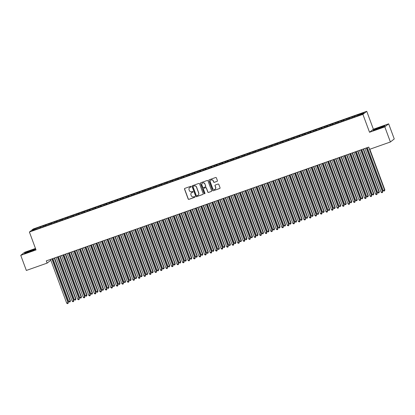 <?xml version="1.0" encoding="UTF-8"?>
<svg xmlns="http://www.w3.org/2000/svg" width="415" height="415" viewBox="0 0 415 415"><rect width="100%" height="100%" fill="white"/><g stroke="black" fill="none" stroke-linecap="round" stroke-linejoin="round"><path stroke-width="0.62" d="M191.133 186.589A0.41 0.399 -128.3 0 0 190.61 186.34L184.857 188.369A0.586 0.571 -128.3 0 0 184.519 189.11L188.177 198.998A0.586 0.571 -128.3 0 0 188.924 199.361L194.677 197.327A0.41 0.399 -128.3 0 0 194.91 196.809A0.41 0.399 -128.3 0 0 194.391 196.56L193.644 196.824A1.878 1.831 -128.3 0 1 191.263 195.673L190.957 194.853A1.878 1.831 -128.3 0 1 192.041 192.482L192.783 192.218A0.41 0.399 -128.3 0 0 193.022 191.699A0.41 0.399 -128.3 0 0 192.503 191.45L191.756 191.714A1.878 1.831 -128.3 0 1 189.375 190.563L189.069 189.743A1.878 1.831 -128.3 0 1 190.153 187.373L190.895 187.108A0.41 0.399 -128.3 0 0 191.133 186.589M217.071 181.381A0.586 0.571 -128.3 0 0 217.408 180.639L216.381 177.864A0.586 0.571 -128.3 0 0 215.639 177.506L209.248 179.762A0.586 0.571 -128.3 0 0 208.911 180.504L212.568 190.392A0.586 0.571 -128.3 0 0 213.315 190.75L219.701 188.498A0.586 0.571 -128.3 0 0 220.043 187.756L218.804 184.405A0.586 0.571 -128.3 0 0 218.057 184.047L215.323 185.012A0.586 0.571 -128.3 0 0 214.986 185.754L215.598 187.414A1.572 1.53 -128.3 0 1 215.126 189.157A1.572 1.53 -128.3 0 1 212.703 188.436L210.296 181.926A1.572 1.53 -128.3 0 1 210.768 180.183A1.572 1.53 -128.3 0 1 213.191 180.904L213.59 181.988A0.586 0.571 -128.3 0 0 214.337 182.346L217.175 181.298A0.586 0.571 -128.3 0 0 217.284 181.251M384.809 126.871L388.658 123.836L373.381 129.226L369.532 132.266L384.809 126.871L390.401 141.987L369.604 149.322L368.774 147.086L46.309 260.874L47.139 263.115L50.812 260.215M369.532 132.266L362.902 114.353L29.403 232.032L33.252 228.997L366.751 111.313L362.902 114.353M35.483 248.461L24.599 252.299L20.75 255.339L36.027 249.944L29.403 232.032M20.75 255.339L26.342 270.45L47.139 263.115M199.542 183.809A0.586 0.571 -128.3 0 0 198.801 183.451L192.41 185.702A0.586 0.571 -128.3 0 0 192.072 186.444L195.73 196.337A0.586 0.571 -128.3 0 0 196.477 196.694L202.862 194.438A0.586 0.571 -128.3 0 0 203.205 193.696L199.542 183.809M200.829 182.735L207.22 180.478A0.586 0.571 -128.3 0 1 207.962 180.836L211.624 190.729A0.586 0.571 -128.3 0 1 211.282 191.465L208.548 192.43A0.586 0.571 -128.3 0 1 207.806 192.072L206.322 188.062A0.586 0.571 -128.3 0 0 205.575 187.704L203.765 188.343A0.586 0.571 -128.3 0 0 203.423 189.084L204.969 193.26A0.41 0.399 -128.3 0 1 204.844 193.717A0.41 0.399 -128.3 0 1 204.211 193.53L200.492 183.472A0.586 0.571 -128.3 0 1 200.829 182.735M40.722 227.71L40.385 226.808L33.952 229.241L32.349 230.501L38.045 228.655L355.769 116.537L362.207 114.109L363.81 112.844L357.74 114.986L357.849 115.645M40.385 226.808L45.536 225.153L45.666 225.968M46.236 225.765L45.904 224.863L45.536 225.153M45.904 224.863L51.05 223.208L51.18 224.017M51.756 223.815L51.419 222.912L51.05 223.208M51.419 222.912L56.565 221.257L56.694 222.072M57.27 221.869L56.933 220.967L56.565 221.257M56.933 220.967L62.084 219.312L62.214 220.126M62.784 219.924L62.452 219.021L62.084 219.312M62.452 219.021L67.598 217.367L67.728 218.181M68.304 217.979L67.967 217.076L67.598 217.367M67.967 217.076L73.113 215.421L73.242 216.236M73.818 216.033L73.481 215.126L73.113 215.421M73.481 215.126L78.632 213.471L78.762 214.285M79.332 214.083L79 213.18L78.632 213.471M79 213.18L84.146 211.526L84.276 212.34M84.852 212.138L84.515 211.235L84.146 211.526M84.515 211.235L89.661 209.58L89.79 210.395M90.366 210.192L90.029 209.29L89.661 209.58M90.029 209.29L95.18 207.635L95.31 208.449M95.881 208.247L95.549 207.344L95.18 207.635M95.549 207.344L100.695 205.69L100.824 206.499M101.4 206.302L101.063 205.394L100.695 205.69M101.063 205.394L106.209 203.739L106.339 204.554M106.914 204.351L106.577 203.449L106.209 203.739M106.577 203.449L111.728 201.794L111.858 202.608M112.429 202.406L112.097 201.503L111.728 201.794M112.097 201.503L117.243 199.848L117.372 200.663M117.948 200.461L117.611 199.558L117.243 199.848M117.611 199.558L122.757 197.903L122.887 198.718M123.463 198.515L123.125 197.613L122.757 197.903M123.125 197.613L128.276 195.958L128.406 196.767M128.977 196.565L128.645 195.662L128.276 195.958M128.645 195.662L133.791 194.007L133.921 194.822M134.496 194.619L134.159 193.717L133.791 194.007M134.159 193.717L139.305 192.062L139.435 192.876M140.011 192.674L139.673 191.772L139.305 192.062M139.673 191.772L144.825 190.117L144.954 190.931M145.525 190.729L145.193 189.826L144.825 190.117M145.193 189.826L150.339 188.171L150.469 188.986M151.044 188.784L150.707 187.876L150.339 188.171M150.707 187.876L155.853 186.221L155.983 187.035M156.559 186.833L156.222 185.93L155.853 186.221M156.222 185.93L161.373 184.276L161.502 185.09M162.073 184.888L161.741 183.985L161.373 184.276M161.741 183.985L166.887 182.33L167.017 183.145M167.593 182.942L167.255 182.04L166.887 182.33M167.255 182.04L172.401 180.385L172.531 181.199M173.107 180.997L172.77 180.094L172.401 180.385M172.77 180.094L177.921 178.44L178.051 179.249M178.621 179.047L178.289 178.144L177.921 178.44M178.289 178.144L183.435 176.489L183.565 177.304M184.141 177.101L183.804 176.199L183.435 176.489M183.804 176.199L188.95 174.544L189.079 175.358M189.655 175.156L189.318 174.253L188.95 174.544M189.318 174.253L194.469 172.599L194.599 173.413M195.169 173.211L194.837 172.308L194.469 172.599M194.837 172.308L199.983 170.653L200.113 171.468M200.689 171.265L200.352 170.363L199.983 170.653M200.352 170.363L205.498 168.703L205.627 169.517M206.203 169.315L205.866 168.412L205.498 168.703M205.866 168.412L211.017 166.757L211.147 167.572M211.717 167.37L211.385 166.467L211.017 166.757M211.385 166.467L216.531 164.812L216.661 165.626M217.237 165.424L216.9 164.522L216.531 164.812M216.9 164.522L222.046 162.867L222.175 163.681M222.751 163.479L222.414 162.576L222.046 162.867M222.414 162.576L227.565 160.921L227.695 161.736M228.266 161.534L227.934 160.626L227.565 160.921M227.934 160.626L233.08 158.971L233.209 159.785M233.785 159.583L233.448 158.68L233.08 158.971M233.448 158.68L238.594 157.026L238.724 157.84M239.299 157.638L238.962 156.735L238.594 157.026M238.962 156.735L244.113 155.08L244.243 155.895M244.814 155.692L244.482 154.79L244.113 155.08M244.482 154.79L249.628 153.135L249.757 153.949M250.333 153.747L249.996 152.845L249.628 153.135M249.996 152.845L255.142 151.19L255.272 151.999M255.848 151.797L255.51 150.894L255.142 151.19M255.51 150.894L260.662 149.239L260.791 150.054M261.362 149.851L261.03 148.949L260.662 149.239M261.03 148.949L266.176 147.294L266.306 148.108M266.881 147.906L266.544 147.003L266.176 147.294M266.544 147.003L271.69 145.349L271.82 146.163M272.396 145.961L272.058 145.058L271.69 145.349M272.058 145.058L277.21 143.403L277.339 144.218M277.91 144.015L277.578 143.108L277.21 143.403M277.578 143.108L282.724 141.453L282.854 142.267M283.429 142.065L283.092 141.162L282.724 141.453M283.092 141.162L288.238 139.507L288.368 140.322M288.944 140.12L288.607 139.217L288.238 139.507M288.607 139.217L293.758 137.562L293.887 138.377M294.458 138.174L294.126 137.272L293.758 137.562M294.126 137.272L299.272 135.617L299.402 136.431M299.978 136.229L299.64 135.326L299.272 135.617M299.64 135.326L304.786 133.672L304.916 134.481M305.492 134.284L305.155 133.376L304.786 133.672M305.155 133.376L310.306 131.721L310.436 132.535M311.006 132.333L310.674 131.431L310.306 131.721M310.674 131.431L315.82 129.776L315.95 130.59M316.526 130.388L316.189 129.485L315.82 129.776M316.189 129.485L321.335 127.83L321.464 128.645M322.04 128.442L321.703 127.54L321.335 127.83M321.703 127.54L326.854 125.885L326.984 126.7M327.554 126.497L327.222 125.595L326.854 125.885M327.222 125.595L332.368 123.94L332.498 124.749M333.074 124.547L332.737 123.644L332.368 123.94M332.737 123.644L337.883 121.989L338.012 122.804M338.588 122.601L338.251 121.699L337.883 121.989M338.251 121.699L343.402 120.044L343.532 120.858M344.102 120.656L343.77 119.753L343.402 120.044M343.77 119.753L348.916 118.099L349.046 118.913M349.622 118.711L349.285 117.808L348.916 118.099M349.285 117.808L354.431 116.153L354.56 116.968M355.136 116.765L354.799 115.858L354.431 116.153M354.799 115.858L357.74 114.986M352.226 116.931L352.33 117.59M346.712 118.877L346.815 119.536M341.192 120.822L341.301 121.486M335.678 122.767L335.782 123.431M330.164 124.718L330.267 125.377M324.644 126.663L324.753 127.322M319.13 128.608L319.234 129.273M313.615 130.554L313.719 131.218M308.096 132.499L308.205 133.163M302.582 134.45L302.685 135.108M297.067 136.395L297.171 137.054M291.548 138.34L291.657 139.004M286.034 140.286L286.137 140.95M280.519 142.236L280.623 142.895M275 144.181L275.109 144.84M269.485 146.127L269.589 146.786M263.971 148.072L264.075 148.736M258.452 150.017L258.561 150.681M252.937 151.968L253.041 152.627M247.423 153.913L247.527 154.572M241.904 155.858L242.012 156.522M236.389 157.804L236.493 158.468M230.875 159.749L230.979 160.413M225.355 161.7L225.464 162.358M219.841 163.645L219.945 164.304M214.327 165.59L214.431 166.254M208.807 167.536L208.916 168.2M203.293 169.486L203.397 170.145M197.779 171.431L197.882 172.09M192.259 173.377L192.368 174.041M186.745 175.322L186.849 175.986M181.231 177.267L181.334 177.931M175.711 179.218L175.82 179.877M170.197 181.163L170.3 181.822M164.682 183.108L164.786 183.772M159.163 185.054L159.272 185.718M153.649 187.004L153.752 187.663M148.134 188.95L148.238 189.608M142.615 190.895L142.724 191.554M137.1 192.84L137.204 193.504M131.586 194.785L131.69 195.449M126.067 196.736L126.176 197.395M120.552 198.681L120.656 199.34M115.038 200.627L115.142 201.291M109.519 202.572L109.627 203.236M104.004 204.517L104.108 205.181M98.49 206.468L98.594 207.126M92.97 208.413L93.079 209.072M87.456 210.358L87.56 211.022M81.942 212.304L82.046 212.968M76.422 214.254L76.531 214.913M70.908 216.199L71.012 216.858M65.394 218.145L65.497 218.804M59.874 220.09L59.983 220.754M54.36 222.035L54.464 222.699M48.846 223.986L48.949 224.645M43.326 225.931L43.435 226.59M390.401 141.987L394.25 138.947L388.658 123.836M373.381 129.226L366.751 111.313M33.952 229.241L34.627 229.703M40.016 227.098L40.146 227.913M35.664 248.953L25.6 252.533L24.438 253.451L29.185 252.03L35.742 249.171M374.325 129.48L373.163 130.393L377.909 128.972L383.808 126.637L384.97 125.724L380.228 127.146L374.387 129.646M191.056 186.999A0.41 0.399 -128.3 0 1 190.999 187.025L190.257 187.29A1.878 1.831 -128.3 0 0 189.691 187.616M191.58 192.726A1.878 1.831 -128.3 0 1 192.145 192.399L192.892 192.135A0.41 0.399 -128.3 0 0 192.944 192.109M184.753 188.42A0.586 0.571 -128.3 0 0 184.623 189.027L188.28 198.92A0.586 0.571 -128.3 0 0 189.027 199.278L194.78 197.244A0.41 0.399 -128.3 0 0 194.837 197.218M192.306 185.754A0.586 0.571 -128.3 0 0 192.176 186.361L195.833 196.254A0.586 0.571 -128.3 0 0 196.58 196.611L202.971 194.355A0.586 0.571 -128.3 0 0 203.075 194.308M193.291 186.262A0.41 0.399 -128.3 0 0 193.053 186.781L196.264 195.465A0.41 0.399 -128.3 0 0 196.788 195.714L197.571 195.439A1.878 1.831 -128.3 0 0 198.655 193.068L196.461 187.134A1.878 1.831 -128.3 0 0 194.075 185.987L193.395 186.179A0.41 0.399 -128.3 0 0 193.234 186.288M198.137 195.112A1.878 1.831 -128.3 0 0 198.759 192.985L198.655 193.068M193.395 186.179L194.179 185.904A1.878 1.831 -128.3 0 1 196.565 187.051L198.759 192.985M203.656 188.394A0.586 0.571 -128.3 0 1 203.869 188.265L205.679 187.622A0.586 0.571 -128.3 0 1 206.426 187.979L207.91 191.995A0.586 0.571 -128.3 0 0 208.652 192.353L211.391 191.388A0.586 0.571 -128.3 0 0 211.494 191.336M200.725 182.782A0.586 0.571 -128.3 0 0 200.595 183.394L204.315 193.447A0.41 0.399 -128.3 0 0 204.896 193.67M204.782 183.902A1.572 1.53 -128.3 0 0 202.359 183.181A1.572 1.53 -128.3 0 0 201.887 184.924L202.733 187.217A0.586 0.571 -128.3 0 0 203.48 187.575L205.29 186.937A0.586 0.571 -128.3 0 0 205.632 186.195L204.886 183.819A1.572 1.53 -128.3 0 0 202.411 183.14M205.503 186.802A0.586 0.571 -128.3 0 0 205.736 186.112L205.632 186.195M204.886 183.819L205.736 186.112M210.825 180.141A1.572 1.53 -128.3 0 1 213.294 180.821L213.699 181.905A0.586 0.571 -128.3 0 0 214.441 182.263L217.175 181.298M215.178 189.116A1.572 1.53 -128.3 0 0 215.701 187.331L215.598 187.414M215.219 185.059A0.586 0.571 -128.3 0 0 215.089 185.671L215.701 187.331M209.144 179.814A0.586 0.571 -128.3 0 0 209.015 180.421L212.672 190.309A0.586 0.571 -128.3 0 0 213.419 190.667L219.81 188.415A0.586 0.571 -128.3 0 0 219.914 188.363M52.887 258.555L68.781 301.523L70.161 301.036L70.42 300.834L54.562 257.959M70.42 300.834L70.094 301.85L70.161 301.036L54.266 258.068M70.094 301.85L69.544 302.042L68.781 301.523M50.506 259.391L66.701 303.168L68.34 302.473L52.181 258.799M51.885 258.903L68.081 302.68L68.013 303.49L67.463 303.687L66.701 303.168M68.34 302.473L68.013 303.49M58.401 256.605L74.295 299.578L75.935 298.888L60.076 256.014M75.935 298.888L75.608 299.905L75.675 299.091L59.781 256.117M75.608 299.905L75.058 300.097L74.295 299.578M63.915 254.66L79.815 297.633L81.454 296.938L65.596 254.068M81.454 296.938L81.127 297.954L81.195 297.145L65.295 254.172M81.127 297.954L80.572 298.152L79.815 297.633M56.025 257.445L72.215 301.217L73.595 300.735L73.854 300.527L57.701 256.854M57.405 256.958L73.595 300.735L73.528 301.544L72.978 301.741L72.215 301.217M73.854 300.527L73.528 301.544M61.539 255.5L77.73 299.272L79.369 298.582L63.215 254.909M62.919 255.012L79.109 298.784L79.047 299.599L78.492 299.796L77.73 299.272M79.369 298.582L79.047 299.599M33.828 249.861A3.891 0.27 -20.3 0 0 29.507 251.267A3.891 0.27 -20.3 0 0 26.773 252.595A3.891 0.27 -20.3 0 0 26.939 252.585A3.891 0.27 -20.3 0 0 30.824 251.35A3.891 0.27 -20.3 0 0 34.014 249.918A3.891 0.27 -20.3 0 0 33.828 249.861M24.884 253.316L25.787 252.6L31.509 250.338L35.711 249.078M382.552 126.808A3.891 0.27 -20.3 0 0 378.231 128.214A3.891 0.27 -20.3 0 0 375.497 129.542A3.891 0.27 -20.3 0 0 375.663 129.532A3.891 0.27 -20.3 0 0 379.549 128.297A3.891 0.27 -20.3 0 0 382.739 126.86A3.891 0.27 -20.3 0 0 382.552 126.808M373.609 130.263L374.512 129.547L380.233 127.286L384.679 125.953M69.435 252.714L85.329 295.688L86.968 294.992L71.11 252.123M86.968 294.992L86.642 296.009L86.709 295.2L70.815 252.227M86.642 296.009L86.092 296.206L85.329 295.688M74.949 250.769L90.844 293.737L92.483 293.047L76.625 250.178M92.483 293.047L92.156 294.064L92.223 293.249L76.329 250.281M92.156 294.064L91.606 294.261L90.844 293.737M67.054 253.555L83.249 297.327L84.888 296.637L68.729 252.963M68.433 253.067L84.629 296.839L84.561 297.654L84.012 297.846L83.249 297.327M84.888 296.637L84.561 297.654M72.573 251.604L88.763 295.381L90.403 294.686L74.249 251.013M73.953 251.122L90.143 294.894L90.076 295.708L89.526 295.9L88.763 295.381M90.403 294.686L90.076 295.708M80.463 248.818L96.363 291.792L98.002 291.102L82.144 248.227M98.002 291.102L97.675 292.119L97.743 291.304L81.843 248.336M97.675 292.119L97.12 292.31L96.363 291.792M78.087 249.659L94.278 293.436L95.917 292.741L79.763 249.067M79.467 249.171L95.658 292.949L95.595 293.758L95.04 293.955L94.278 293.436M95.917 292.741L95.595 293.758M85.983 246.873L101.877 289.846L103.517 289.151L87.658 246.282M103.517 289.151L103.19 290.173L103.257 289.359L87.363 246.386M103.19 290.173L102.64 290.365L101.877 289.846M83.602 247.714L99.797 291.486L101.177 291.003L101.436 290.796L85.277 247.122M84.982 247.226L101.177 291.003L101.11 291.812L100.56 292.01L99.797 291.486M101.436 290.796L101.11 291.812M91.497 244.928L107.392 287.901L109.031 287.206L93.173 244.336M109.031 287.206L108.704 288.223L108.772 287.413L92.877 244.44M108.704 288.223L108.154 288.42L107.392 287.901M89.121 245.768L105.311 289.54L106.951 288.85L90.797 245.177M90.501 245.281L106.691 289.053L106.624 289.867L106.074 290.059L105.311 289.54M106.951 288.85L106.624 289.867M97.011 242.983L112.911 285.951L114.291 285.468L114.55 285.261L98.692 242.391M114.55 285.261L114.224 286.277L114.291 285.468L98.391 242.495M114.224 286.277L113.669 286.475L112.911 285.951M94.636 243.823L110.826 287.595L112.465 286.905L96.311 243.232M96.015 243.335L112.206 287.107L112.143 287.922L111.588 288.114L110.826 287.595M112.465 286.905L112.143 287.922M102.531 241.037L118.425 284.005L120.065 283.315L104.207 240.446M120.065 283.315L119.738 284.332L119.805 283.518L103.911 240.55M119.738 284.332L119.188 284.524L118.425 284.005M100.15 241.872L116.345 285.65L117.985 284.955L101.825 241.281M101.53 241.39L117.725 285.162L117.658 285.976L117.108 286.168L116.345 285.65M117.985 284.955L117.658 285.976M108.045 239.087L123.94 282.06L125.579 281.37L109.721 238.495M125.579 281.37L125.252 282.387L125.32 281.572L109.425 238.604M125.252 282.387L124.702 282.579L123.94 282.06M105.669 239.927L121.86 283.704L123.499 283.009L107.345 239.336M107.049 239.439L123.239 283.217L123.172 284.026L122.622 284.223L121.86 283.704M123.499 283.009L123.172 284.026M113.56 237.141L129.459 280.115L131.099 279.42L115.24 236.55M131.099 279.42L130.772 280.441L130.839 279.627L114.939 236.654M130.772 280.441L130.217 280.633L129.459 280.115M111.184 237.982L127.374 281.754L128.754 281.271L129.013 281.064L112.859 237.39M112.564 237.494L128.754 281.271L128.692 282.081L128.136 282.278L127.374 281.754M129.013 281.064L128.692 282.081M119.079 235.196L134.974 278.169L136.613 277.474L120.755 234.605M136.613 277.474L136.286 278.491L136.353 277.682L120.459 234.708M136.286 278.491L135.736 278.688L134.974 278.169M116.698 236.036L132.893 279.809L134.533 279.119L118.374 235.445M118.078 235.549L134.273 279.321L134.206 280.135L133.656 280.327L132.893 279.809M134.533 279.119L134.206 280.135M124.593 233.251L140.488 276.219L141.868 275.736L142.127 275.529L126.269 232.659M142.127 275.529L141.8 276.546L141.868 275.736L125.973 232.763M141.8 276.546L141.25 276.743L140.488 276.219M122.218 234.086L138.408 277.863L140.047 277.173L123.893 233.495M123.597 233.604L139.788 277.376L139.72 278.19L139.17 278.382L138.408 277.863M140.047 277.173L139.72 278.19M130.108 231.3L146.007 274.274L147.647 273.584L131.788 230.709M147.647 273.584L147.32 274.6L147.387 273.786L131.488 230.818M147.32 274.6L146.765 274.792L146.007 274.274M127.732 232.141L143.922 275.918L145.561 275.223L129.407 231.549M129.112 231.653L145.302 275.43L145.24 276.24L144.685 276.437L143.922 275.918M145.561 275.223L145.24 276.24M135.627 229.355L151.522 272.328L153.161 271.638L137.303 228.764M153.161 271.638L152.834 272.655L152.902 271.841L137.007 228.867M152.834 272.655L152.284 272.847L151.522 272.328M133.246 230.195L149.441 273.967L150.821 273.485L151.081 273.277L134.922 229.604M134.626 229.708L150.821 273.485L150.754 274.294L150.204 274.491L149.441 273.967M151.081 273.277L150.754 274.294M141.142 227.41L157.036 270.383L158.675 269.688L142.817 226.818M158.675 269.688L158.348 270.705L158.416 269.895L142.521 226.922M158.348 270.705L157.799 270.902L157.036 270.383M138.766 228.25L154.956 272.022L156.595 271.332L140.441 227.659M140.146 227.762L156.336 271.535L156.268 272.349L155.718 272.546L154.956 272.022M156.595 271.332L156.268 272.349M146.656 225.464L162.556 268.432L163.935 267.95L164.195 267.742L148.337 224.873M164.195 267.742L163.868 268.759L163.935 267.95L148.036 224.977M163.868 268.759L163.313 268.956L162.556 268.432M144.28 226.305L160.47 270.077L162.109 269.387L145.956 225.713M145.66 225.817L161.85 269.589L161.788 270.404L161.233 270.596L160.47 270.077M162.109 269.387L161.788 270.404M152.175 223.519L168.07 266.487L169.709 265.797L153.851 222.928M169.709 265.797L169.382 266.814L169.45 265.999L153.555 223.031M169.382 266.814L168.832 267.011L168.07 266.487M149.794 224.354L165.99 268.132L167.629 267.436L151.47 223.763M151.174 223.872L167.37 267.644L167.302 268.458L166.752 268.65L165.99 268.132M167.629 267.436L167.302 268.458M157.69 221.569L173.584 264.542L175.223 263.852L159.365 220.977M175.223 263.852L174.897 264.869L174.964 264.054L159.07 221.086M174.897 264.869L174.347 265.06L173.584 264.542M155.314 222.409L171.504 266.186L173.143 265.491L156.989 221.818M156.694 221.921L172.884 265.699L172.816 266.508L172.267 266.705L171.504 266.186M173.143 265.491L172.816 266.508M163.204 219.623L179.104 262.596L180.743 261.901L164.885 219.032M180.743 261.901L180.416 262.923L180.484 262.109L164.584 219.136M180.416 262.923L179.861 263.115L179.104 262.596M160.828 220.464L177.018 264.236L178.398 263.753L178.657 263.546L162.504 219.872M162.208 219.976L178.398 263.753L178.336 264.562L177.781 264.76L177.018 264.236M178.657 263.546L178.336 264.562M168.723 217.678L184.618 260.651L186.257 259.956L170.399 217.087M186.257 259.956L185.93 260.973L185.998 260.163L170.103 217.19M185.93 260.973L185.381 261.17L184.618 260.651M166.342 218.518L182.538 262.29L184.177 261.6L168.023 217.927M167.722 218.031L183.918 261.803L183.85 262.617L183.3 262.809L182.538 262.29M184.177 261.6L183.85 262.617M174.238 215.733L190.132 258.701L191.512 258.218L191.772 258.011L175.913 215.141M191.772 258.011L191.445 259.027L191.512 258.218L175.618 215.245M191.445 259.027L190.895 259.225L190.132 258.701M171.862 216.573L188.052 260.345L189.691 259.655L173.537 215.982M173.242 216.085L189.432 259.857L189.365 260.672L188.815 260.864L188.052 260.345M189.691 259.655L189.365 260.672M179.752 213.787L195.652 256.755L197.291 256.065L181.433 213.196M197.291 256.065L196.964 257.082L197.032 256.268L181.132 213.3M196.964 257.082L196.409 257.274L195.652 256.755M185.272 211.837L201.166 254.81L202.805 254.12L186.947 211.245M202.805 254.12L202.479 255.137L202.546 254.322L186.651 211.354M202.479 255.137L201.929 255.329L201.166 254.81M190.786 209.891L206.68 252.865L208.32 252.17L192.461 209.3M208.32 252.17L207.993 253.192L208.06 252.377L192.166 209.404M207.993 253.192L207.443 253.383L206.68 252.865M196.3 207.946L212.2 250.919L213.839 250.224L197.981 207.355M213.839 250.224L213.512 251.241L213.58 250.432L197.68 207.459M213.512 251.241L212.957 251.438L212.2 250.919M201.82 206.001L217.714 248.969L219.094 248.486L219.353 248.279L203.495 205.409M219.353 248.279L219.027 249.296L219.094 248.486L203.2 205.513M219.027 249.296L218.477 249.493L217.714 248.969M207.334 204.05L223.229 247.024L224.868 246.334L209.01 203.459M224.868 246.334L224.541 247.35L224.608 246.536L208.714 203.568M224.541 247.35L223.991 247.542L223.229 247.024M212.848 202.105L228.748 245.078L230.387 244.388L214.529 201.514M230.387 244.388L230.06 245.405L230.128 244.591L214.228 201.617M230.06 245.405L229.505 245.597L228.748 245.078M218.368 200.16L234.262 243.133L235.902 242.438L220.043 199.568M235.902 242.438L235.575 243.455L235.642 242.645L219.748 199.672M235.575 243.455L235.025 243.652L234.262 243.133M223.882 198.214L239.777 241.182L241.157 240.7L241.416 240.493L225.558 197.623M241.416 240.493L241.089 241.509L241.157 240.7L225.262 197.727M241.089 241.509L240.539 241.706L239.777 241.182M229.396 196.269L245.296 239.237L246.935 238.547L231.077 195.678M246.935 238.547L246.609 239.564L246.676 238.75L230.776 195.781M246.609 239.564L246.054 239.761L245.296 239.237M234.916 194.319L250.81 237.292L252.45 236.602L236.592 193.727M252.45 236.602L252.123 237.619L252.19 236.804L236.296 193.836M252.123 237.619L251.573 237.811L250.81 237.292M240.43 192.373L256.325 235.347L257.964 234.651L242.106 191.782M257.964 234.651L257.637 235.673L257.705 234.859L241.81 191.886M257.637 235.673L257.087 235.865L256.325 235.347M245.945 190.428L261.844 233.401L263.484 232.706L247.625 189.837M263.484 232.706L263.157 233.723L263.224 232.914L247.324 189.94M263.157 233.723L262.602 233.92L261.844 233.401M251.464 188.483L267.359 231.451L268.738 230.968L268.998 230.761L253.14 187.891M268.998 230.761L268.671 231.778L268.738 230.968L252.844 187.995M268.671 231.778L268.121 231.975L267.359 231.451M256.978 186.537L272.873 229.505L274.253 229.018L274.512 228.815L258.654 185.941M274.512 228.815L274.185 229.832L274.253 229.018L258.358 186.05M274.185 229.832L273.635 230.024L272.873 229.505M262.493 184.587L278.392 227.56L280.032 226.87L264.173 183.995M280.032 226.87L279.705 227.887L279.772 227.072L263.873 184.099M279.705 227.887L279.15 228.079L278.392 227.56M268.012 182.642L283.907 225.615L285.546 224.92L269.688 182.05M285.546 224.92L285.219 225.936L285.287 225.127L269.392 182.154M285.219 225.936L284.669 226.134L283.907 225.615M273.526 180.696L289.421 223.669L291.06 222.974L275.202 180.105M291.06 222.974L290.733 223.991L290.801 223.182L274.906 180.209M290.733 223.991L290.184 224.188L289.421 223.669M279.041 178.751L294.94 221.719L296.58 221.029L280.722 178.16M296.58 221.029L296.253 222.046L296.32 221.231L280.421 178.263M296.253 222.046L295.698 222.243L294.94 221.719M284.56 176.8L300.455 219.774L302.094 219.084L286.236 176.209M302.094 219.084L301.767 220.1L301.835 219.286L285.94 176.318M301.767 220.1L301.217 220.292L300.455 219.774M290.075 174.855L305.969 217.828L307.608 217.133L291.75 174.264M307.608 217.133L307.282 218.155L307.349 217.341L291.455 174.367M307.282 218.155L306.732 218.347L305.969 217.828M295.589 172.91L311.489 215.883L313.128 215.188L297.27 172.318M313.128 215.188L312.801 216.205L312.869 215.395L296.969 172.422M312.801 216.205L312.246 216.402L311.489 215.883M301.108 170.964L317.003 213.933L318.383 213.45L318.642 213.243L302.784 170.373M318.642 213.243L318.315 214.259L318.383 213.45L302.488 170.477M318.315 214.259L317.765 214.456L317.003 213.933M306.623 169.019L322.517 211.987L324.157 211.297L308.298 168.428M324.157 211.297L323.83 212.314L323.897 211.5L308.003 168.532M323.83 212.314L323.28 212.506L322.517 211.987M312.137 167.069L328.037 210.042L329.676 209.352L313.818 166.477M329.676 209.352L329.349 210.369L329.417 209.554L313.517 166.586M329.349 210.369L328.794 210.561L328.037 210.042M317.657 165.123L333.551 208.097L335.19 207.401L319.332 164.532M335.19 207.401L334.864 208.423L334.931 207.609L319.036 164.636M334.864 208.423L334.314 208.615L333.551 208.097M177.376 214.622L193.566 258.4L195.206 257.705L179.052 214.031M178.756 214.14L194.946 257.912L194.884 258.721L194.329 258.919L193.566 258.4M195.206 257.705L194.884 258.721M182.891 212.677L199.086 256.454L200.725 255.759L184.571 212.086M184.27 212.19L200.466 255.967L200.398 256.776L199.848 256.973L199.086 256.454M200.725 255.759L200.398 256.776M188.41 210.732L204.6 254.504L206.239 253.814L190.086 210.14M189.79 210.244L205.98 254.016L205.913 254.831L205.363 255.028L204.6 254.504M206.239 253.814L205.913 254.831M193.924 208.787L210.115 252.559L211.754 251.869L195.6 208.195M195.304 208.299L211.494 252.071L211.432 252.885L210.877 253.077L210.115 252.559M211.754 251.869L211.432 252.885M199.439 206.836L215.634 250.613L217.273 249.918L201.119 206.245M200.819 206.354L217.014 250.126L216.946 250.94L216.397 251.132L215.634 250.613M217.273 249.918L216.946 250.94M204.958 204.891L221.148 248.668L222.788 247.973L206.634 204.299M206.338 204.403L222.528 248.18L222.461 248.99L221.911 249.187L221.148 248.668M222.788 247.973L222.461 248.99M210.472 202.945L226.663 246.718L228.043 246.235L228.302 246.028L212.148 202.354M211.852 202.458L228.043 246.235L227.98 247.044L227.425 247.241L226.663 246.718M228.302 246.028L227.98 247.044M215.987 201L232.182 244.772L233.821 244.082L217.668 200.409M217.367 200.512L233.562 244.285L233.495 245.099L232.945 245.291L232.182 244.772M233.821 244.082L233.495 245.099M221.506 199.055L237.696 242.827L239.336 242.137L223.182 198.463M222.886 198.567L239.076 242.339L239.009 243.154L238.459 243.346L237.696 242.827M239.336 242.137L239.009 243.154M227.021 197.104L243.211 240.882L244.85 240.186L228.696 196.513M228.4 196.622L244.591 240.394L244.528 241.208L243.973 241.4L243.211 240.882M244.85 240.186L244.528 241.208M232.535 195.159L248.73 238.936L250.37 238.241L234.216 194.568M233.915 194.671L250.11 238.449L250.043 239.258L249.493 239.455L248.73 238.936M250.37 238.241L250.043 239.258M238.054 193.214L254.245 236.986L255.624 236.503L255.884 236.296L239.73 192.622M239.434 192.726L255.624 236.503L255.557 237.313L255.007 237.51L254.245 236.986M255.884 236.296L255.557 237.313M243.569 191.268L259.759 235.04L261.398 234.351L245.244 190.677M244.949 190.781L261.139 234.553L261.077 235.367L260.521 235.559L259.759 235.04M261.398 234.351L261.077 235.367M249.083 189.323L265.278 233.095L266.658 232.608L266.918 232.405L250.764 188.726M250.463 188.835L266.658 232.608L266.591 233.422L266.041 233.614L265.278 233.095M266.918 232.405L266.591 233.422M254.603 187.373L270.793 231.15L272.432 230.455L256.278 186.781M255.982 186.885L272.173 230.662L272.105 231.471L271.555 231.669L270.793 231.15M272.432 230.455L272.105 231.471M260.117 185.427L276.307 229.199L277.687 228.717L277.946 228.509L261.792 184.836M261.497 184.94L277.687 228.717L277.625 229.526L277.07 229.723L276.307 229.199M277.946 228.509L277.625 229.526M265.631 183.482L281.827 227.254L283.466 226.564L267.312 182.891M267.011 182.994L283.206 226.766L283.139 227.581L282.589 227.778L281.827 227.254M283.466 226.564L283.139 227.581M271.151 181.537L287.341 225.309L288.98 224.619L272.826 180.945M272.531 181.049L288.721 224.821L288.653 225.636L288.103 225.827L287.341 225.309M288.98 224.619L288.653 225.636M276.665 179.586L292.855 223.363L294.494 222.668L278.341 178.995M278.045 179.104L294.235 222.876L294.173 223.69L293.618 223.882L292.855 223.363M294.494 222.668L294.173 223.69M282.179 177.641L298.375 221.418L300.014 220.723L283.86 177.049M283.559 177.153L299.755 220.93L299.687 221.74L299.137 221.937L298.375 221.418M300.014 220.723L299.687 221.74M287.699 175.695L303.889 219.468L305.269 218.985L305.528 218.778L289.374 175.104M289.079 175.208L305.269 218.985L305.201 219.794L304.651 219.992L303.889 219.468M305.528 218.778L305.201 219.794M293.213 173.75L309.403 217.522L311.043 216.832L294.889 173.159M294.593 173.263L310.783 217.035L310.721 217.849L310.166 218.041L309.403 217.522M311.043 216.832L310.721 217.849M298.727 171.805L314.923 215.577L316.562 214.887L300.408 171.213M300.107 171.317L316.303 215.089L316.235 215.904L315.685 216.096L314.923 215.577M316.562 214.887L316.235 215.904M304.247 169.854L320.437 213.632L322.076 212.937L305.922 169.263M305.627 169.372L321.817 213.144L321.75 213.958L321.2 214.15L320.437 213.632M322.076 212.937L321.75 213.958M309.761 167.909L325.951 211.686L327.591 210.991L311.437 167.318M311.141 167.421L327.331 211.199L327.269 212.008L326.714 212.205L325.951 211.686M327.591 210.991L327.269 212.008M315.276 165.964L331.471 209.736L332.851 209.253L333.11 209.046L316.956 165.372M316.655 165.476L332.851 209.253L332.783 210.063L332.233 210.26L331.471 209.736M333.11 209.046L332.783 210.063M323.171 163.178L339.065 206.151L340.705 205.456L324.846 162.587M340.705 205.456L340.378 206.473L340.445 205.664L324.551 162.69M340.378 206.473L339.828 206.67L339.065 206.151M320.795 164.018L336.985 207.791L338.624 207.101L322.471 163.427M322.175 163.531L338.365 207.303L338.298 208.117L337.748 208.309L336.985 207.791M338.624 207.101L338.298 208.117M328.685 161.233L344.585 204.201L345.965 203.718L346.224 203.511L330.366 160.641M346.224 203.511L345.897 204.528L345.965 203.718L330.065 160.745M345.897 204.528L345.342 204.725L344.585 204.201M326.309 162.068L342.5 205.845L344.139 205.155L327.985 161.476M327.689 161.585L343.879 205.358L343.817 206.172L343.262 206.364L342.5 205.845M344.139 205.155L343.817 206.172M334.205 159.282L350.099 202.255L351.738 201.566L335.88 158.691M351.738 201.566L351.412 202.582L351.479 201.768L335.585 158.8M351.412 202.582L350.862 202.774L350.099 202.255M331.824 160.123L348.019 203.9L349.658 203.205L333.504 159.531M333.204 159.635L349.399 203.412L349.331 204.222L348.782 204.419L348.019 203.9M349.658 203.205L349.331 204.222M339.719 157.337L355.614 200.31L357.253 199.62L341.395 156.746M357.253 199.62L356.926 200.637L356.993 199.823L341.099 156.849M356.926 200.637L356.376 200.829L355.614 200.31M337.343 158.177L353.533 201.949L354.913 201.467L355.173 201.259L339.019 157.586M338.723 157.69L354.913 201.467L354.846 202.276L354.296 202.473L353.533 201.949M355.173 201.259L354.846 202.276M345.233 155.392L361.133 198.365L362.772 197.67L346.914 154.8M362.772 197.67L362.445 198.686L362.513 197.877L346.613 154.904M362.445 198.686L361.89 198.884L361.133 198.365M342.857 156.232L359.048 200.004L360.687 199.314L344.533 155.641M344.237 155.744L360.428 199.516L360.365 200.331L359.81 200.528L359.048 200.004M360.687 199.314L360.365 200.331M350.753 153.446L366.647 196.414L368.027 195.932L368.287 195.724L352.428 152.855M368.287 195.724L367.96 196.741L368.027 195.932L352.133 152.959M367.96 196.741L367.41 196.938L366.647 196.414M348.372 154.287L364.567 198.059L366.206 197.369L350.053 153.695M349.752 153.799L365.947 197.571L365.88 198.386L365.33 198.578L364.567 198.059M366.206 197.369L365.88 198.386M356.267 151.501L372.162 194.469L373.801 193.779L357.943 150.91M373.801 193.779L373.474 194.796L373.542 193.981L357.647 151.013M373.474 194.796L372.924 194.993L372.162 194.469M353.891 152.336L370.081 196.113L371.721 195.418L355.567 151.745M355.271 151.854L371.461 195.626L371.394 196.44L370.844 196.632L370.081 196.113M371.721 195.418L371.394 196.44M361.781 149.55L377.681 192.524L379.32 191.834L363.462 148.959M379.32 191.834L378.994 192.851L379.061 192.036L363.161 149.068M378.994 192.851L378.439 193.042L377.681 192.524M359.406 150.391L375.596 194.168L377.235 193.473L361.081 149.799M360.785 149.903L376.976 193.681L376.913 194.49L376.358 194.687L375.596 194.168M377.235 193.473L376.913 194.49M367.301 147.605L383.195 190.578L384.835 189.883L369.807 149.255M384.835 189.883L384.508 190.905L384.575 190.091L368.681 147.118M384.508 190.905L383.958 191.097L383.195 190.578M364.92 148.446L381.115 192.218L382.495 191.735L382.755 191.528L366.601 147.854M366.3 147.958L382.495 191.735L382.428 192.544L381.878 192.742L381.115 192.218M382.755 191.528L382.428 192.544"/></g></svg>
